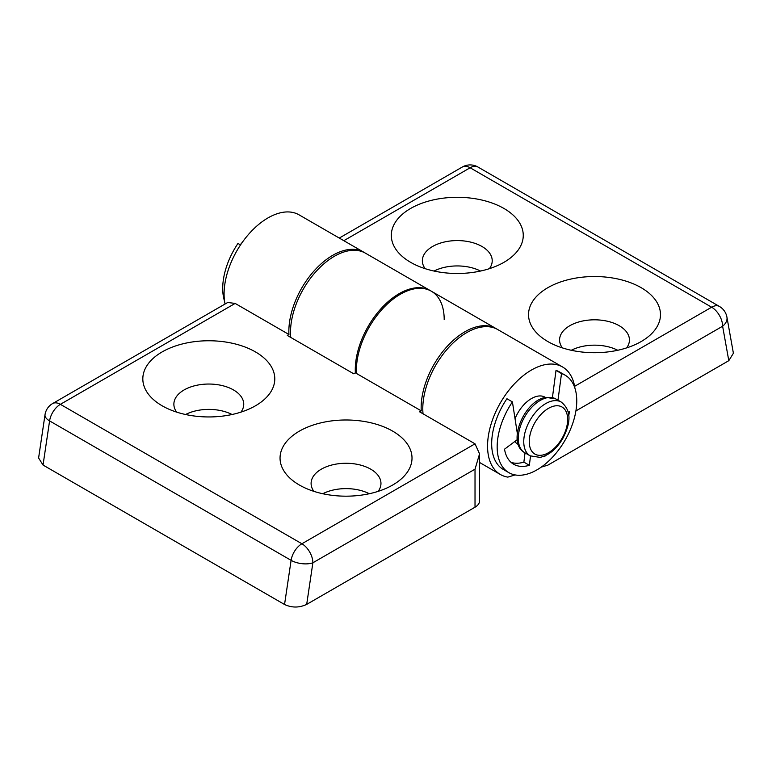 <?xml version="1.0" encoding="UTF-8"?>
<svg xmlns="http://www.w3.org/2000/svg" width="772" height="772" viewBox="0 0 772 772"><rect width="100%" height="100%" fill="white"/><g stroke="black" fill="none" stroke-linecap="round" stroke-linejoin="round"><path stroke-width="1.16" d="M162.149 405.792L162.149 405.792A65.987 38.098 180 0 1 162.149 351.916A65.987 38.098 180 0 1 255.464 351.916A65.987 38.098 180 0 1 255.464 405.792A65.987 38.098 180 0 1 162.149 405.792M176.682 412.132A34.933 20.168 180 0 1 173.874 404.21A34.933 20.168 180 0 1 195.432 385.575A34.933 20.168 180 0 1 233.501 389.947A34.933 20.168 180 0 1 243.74 404.21A34.933 20.168 180 0 1 240.932 412.132M185.56 414.506A34.933 20.168 180 0 1 232.054 414.506M392.687 431.143A65.987 38.098 0 0 0 299.372 431.143A65.987 38.098 0 0 0 299.372 485.019L299.372 485.019A65.987 38.098 0 0 0 392.687 485.019A65.987 38.098 0 0 0 392.687 431.143M378.155 491.359A34.933 20.168 0 0 0 380.963 483.436A34.933 20.168 0 0 0 370.734 469.173A34.933 20.168 0 0 0 332.664 464.802A34.933 20.168 0 0 0 311.097 483.436A34.933 20.168 0 0 0 313.905 491.359M369.277 493.733A34.933 20.168 0 0 0 322.783 493.733M364.635 252.724A62.098 35.85 120 0 0 363.824 252.232A62.098 35.85 120 0 0 315.96 268.868A62.098 35.85 120 0 0 288.853 331.362A62.098 35.85 120 0 0 288.94 334.488L235.151 303.425L60.38 404.335L301.9 543.768L475.021 443.823L419.582 411.814L421.232 410.858L355.361 372.828L353.711 373.783L287.3 335.434L288.94 334.488M225.057 304.004A62.098 35.85 -60 0 1 224.083 293.968A62.098 35.85 -60 0 1 251.19 231.475A62.098 35.85 -60 0 1 299.053 214.838L363.824 252.232M475.021 443.823L479.566 453.868L475.021 469.173L312.872 562.788L306.696 604.379C299.266 607.863 291.884 607.902 284.55 604.495L291.102 560.337L49.591 420.904A15.527 8.965 120 0 1 60.38 404.335A15.527 8.965 -120 0 0 52.612 403.563L227.711 302.479L235.151 303.425M496.917 329.104A62.098 35.85 120 0 0 496.106 328.611A62.098 35.85 120 0 0 448.252 345.248A62.098 35.85 120 0 0 421.145 407.741A62.098 35.85 120 0 0 421.232 410.858M496.106 328.611L430.236 290.581A62.098 35.85 120 0 0 382.381 307.217A62.098 35.85 120 0 0 355.274 369.711A62.098 35.85 120 0 0 355.361 372.828M479.566 453.868L479.566 500.864A15.527 8.965 180 0 1 475.021 507.204L475.021 469.173M306.696 604.379L475.021 507.204M52.612 403.563A15.527 15.527 0 0 0 45.017 414.728A15.527 7.16 8.4 0 0 49.591 420.904L43.039 465.053L284.55 604.495M43.039 465.053L38.6 457.989L45.017 414.728M641.165 287.686A65.987 38.098 180 0 1 641.165 341.552A65.987 38.098 180 0 1 547.85 341.562A65.987 38.098 180 0 1 547.85 341.552A65.987 38.098 180 0 1 547.85 287.686A65.987 38.098 180 0 1 641.165 287.686M562.383 347.892A34.933 20.168 180 0 1 559.575 339.969A34.933 20.168 180 0 1 581.142 321.345A34.933 20.168 180 0 1 619.212 325.716A34.933 20.168 180 0 1 629.441 339.969A34.933 20.168 180 0 1 626.632 347.892M410.627 262.335A65.987 38.098 0 0 0 503.942 262.326A65.987 38.098 0 0 0 503.942 208.459A65.987 38.098 0 0 0 410.627 208.459A65.987 38.098 0 0 0 410.627 262.326A65.987 38.098 0 0 0 410.627 262.335M489.409 268.666A34.933 20.168 0 0 0 492.218 260.743A34.933 20.168 0 0 0 481.989 246.49A34.933 20.168 0 0 0 443.919 242.119A34.933 20.168 0 0 0 422.352 260.743A34.933 20.168 0 0 0 425.16 268.666M545.466 397.445L545.061 397.204A27.165 15.691 120 0 0 531.474 398.555A27.165 15.691 120 0 0 515.04 418.723M514.856 441.468A27.165 15.691 120 0 0 517.887 444.267L518.292 444.498M423.027 413.802A62.098 35.85 -60 0 1 422.786 408.687A62.098 35.85 -60 0 1 449.893 346.194A62.098 35.85 -60 0 1 497.747 329.557L562.518 366.951A62.098 35.85 120 0 0 514.663 383.587A62.098 35.85 120 0 0 487.557 446.091A62.098 35.85 120 0 0 500.42 474.519A62.098 35.85 120 0 0 507.831 477.115L515.136 474.925M574.899 388.113A62.098 35.85 120 0 0 562.518 366.951M290.735 337.422A62.098 35.85 -60 0 1 290.504 332.317A62.098 35.85 -60 0 1 317.61 269.824A62.098 35.85 -60 0 1 365.465 253.187L431.336 291.208A62.098 35.85 -60 0 1 444.199 319.637M356.461 373.465A62.098 35.85 -60 0 1 356.375 370.348A62.098 35.85 -60 0 1 383.481 307.854A62.098 35.85 -60 0 1 431.336 291.208M571.261 350.276A34.933 20.168 180 0 1 617.754 350.276M480.531 271.049A34.933 20.168 0 0 0 434.038 271.049M574.609 386.328L711.649 307.208A15.527 8.965 60 0 1 722.621 326.218A15.527 10.461 -10.2 0 0 726.925 317.138L733.4 353.258L728.797 360.678L722.621 326.218L575.893 410.936M541.22 467.137L547.85 465.149L728.797 360.678M508.825 472.638L503.334 469.472A56.279 32.492 120 0 1 506.924 398.738L512.415 401.903A56.279 32.492 120 0 0 508.825 472.638A56.279 32.492 120 0 0 536.965 469.858A56.279 32.492 120 0 0 573.731 420.257A56.279 32.492 120 0 0 565.104 375.163A56.279 32.492 120 0 0 561.505 373.561L556.014 370.396A56.279 32.492 120 0 1 559.613 371.998L565.104 375.163M512.415 401.903L517.327 433.382M557.992 400.185L561.505 373.561M568.713 415.645A46.581 26.895 120 0 0 569.398 411.737L568.202 412.219M544.492 456.059L544.559 456.522A46.581 26.895 120 0 0 545.688 455.528M517.269 439.664L504.521 449.188A46.581 26.895 120 0 0 513.669 464.242A46.581 26.895 120 0 0 529.36 465.294L530.518 456.03M511.093 462.37A46.581 26.895 120 0 0 523.87 462.129L525.028 452.865M552.424 397.551L556.014 370.396M523.87 462.129L529.36 465.294M224.575 301.244A56.279 32.492 120 0 1 237.969 243.45L240.526 244.927M291.102 560.337A15.527 7.16 8.4 0 0 312.872 562.788A15.527 8.965 60 0 0 301.9 543.768A15.527 8.965 120 0 0 291.102 560.337M561.234 402.067C573.451 411.978 569.07 426.269 562.614 438.805C556.361 449.207 548.824 455.403 540.014 457.381L530.181 455.847A31.054 17.93 -60 0 1 527.122 426.192A31.054 17.93 -60 0 1 552.984 400.832A31.054 17.93 -60 0 1 561.234 402.067L555.743 398.892A31.054 17.93 120 0 0 547.493 397.667A31.054 17.93 120 0 0 521.631 423.017A31.054 17.93 120 0 0 524.699 452.672C506.094 442.665 524.815 400.031 545.92 397.358L555.743 398.892M554.817 405.937A27.165 15.691 120 0 0 530.325 433.661A27.165 15.691 120 0 0 542.098 455.142A27.165 15.691 120 0 0 566.58 427.418A27.165 15.691 120 0 0 554.817 405.937M726.925 317.138A15.527 15.527 0 0 0 719.408 306.436A15.527 8.965 -60 0 0 711.649 307.208L470.129 167.765L343.82 240.69M470.129 167.765A15.527 8.965 -60 0 1 477.887 166.993A15.527 15.527 0 0 0 462.37 166.993A15.527 8.965 -120 0 1 470.129 167.765M240.256 244.772L242.379 242.225M530.181 455.847L524.699 452.672M479.566 462.476L500.42 474.519M719.408 306.436L477.887 166.993M339.275 238.065L462.37 166.993"/></g></svg>
